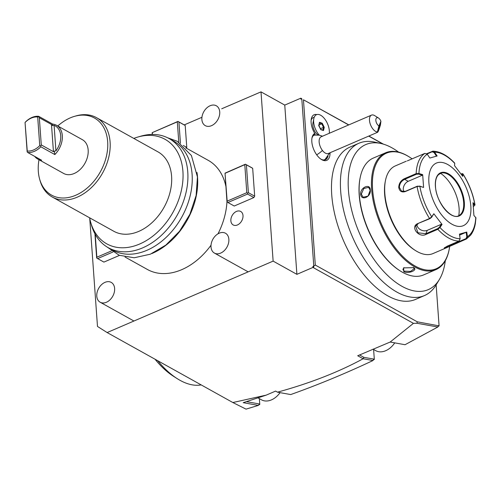 <?xml version="1.0" encoding="UTF-8"?>
<svg xmlns="http://www.w3.org/2000/svg" width="501" height="501" viewBox="0 0 501 501"><rect width="100%" height="100%" fill="white"/><g stroke="black" fill="none" stroke-linecap="round" stroke-linejoin="round"><path stroke-width="0.75" d="M426.733 153.675L432.902 151.17L434.555 152.147L437.148 155.974L429.839 158.04L427.247 154.214L424.879 153.387L407.3 160.89M427.247 154.214A46.017 23.829 -113.3 0 0 418.936 173.509L422.681 174.661L423.595 187.437L419.851 186.284L417.089 186.491L405.259 191.582C401.67 192.635 399.497 191.244 398.74 187.412C398.934 183.404 400.8 180.504 404.338 178.713L416.162 173.622L418.936 173.509L418.692 174.11L422.343 175.231L408.215 181.312A6.814 4.841 119.1 0 0 403.844 191.67M406.248 161.209L395.308 165.919A47.701 24.699 66.7 0 0 385.419 180.767A47.701 24.699 66.7 0 0 384.818 193.405A47.701 24.699 66.7 0 0 415.442 250.525A47.701 24.699 66.7 0 0 433.021 253.556L447.537 247.312L444.243 248.008L447.186 246.179L459.01 241.087L460.15 238.764L459.442 234.124L466.75 232.057L467.452 236.697L466.368 239.008L447.537 247.312M427.065 153.982L432.138 151.797L434.016 152.473L436.54 156.199M475.95 217.872L473.908 215.443L472.994 202.661L474.848 204.627A46.017 23.829 -113.3 0 0 462.968 174.097L462.022 173.603L462.924 173.834L462.761 176.365L454.532 165.656L454.745 163.389A46.017 23.829 -113.3 0 0 434.555 152.147L434.016 152.473M454.745 163.389L454.632 163.038M460.983 173.891L462.329 173.966L462.185 175.55M473.113 203.719L474.46 205.153L474.848 204.627L475.023 204.947L473.382 206.443M474.46 205.153L473.921 206.212M417.721 223.603L429.551 218.517L431.73 216.814L431.687 217.24L433.828 213.733L442.057 224.442L439.959 227.523L437.83 229.301L426.007 234.393C418.917 238.332 409.868 226.746 417.721 223.603L429.958 218.636L431.687 217.24M475.95 217.904L475.361 223.509C474.547 228.231 472.957 232.132 470.583 235.213L466.368 239.008L465.943 238.664L444.562 247.644M475.762 217.403A46.017 23.829 -113.3 0 1 467.452 236.697L466.832 236.804L465.943 238.664M460.15 238.764A46.017 23.829 -113.3 0 1 439.959 227.523L439.377 227.26L437.649 228.65L425.825 233.742L417.947 232.771L415.673 226.151L418.135 223.728M433.828 213.733L431.73 216.814A46.017 23.829 -113.3 0 1 419.851 186.284L417.333 186.184L405.503 191.276L401.602 191.169L399.372 187.412C399.554 183.71 401.307 181.018 404.651 179.327L416.475 174.235L418.692 174.11M470.827 206.043A34.074 17.641 66.7 0 0 447.725 164.503A34.074 17.641 66.7 0 0 428.9 182.708A34.074 17.641 66.7 0 0 452.008 224.241A34.074 17.641 66.7 0 0 470.827 206.043M466.75 232.057L466.143 232.282L466.832 236.804M466.143 232.282L459.592 235.101M442.057 224.442L441.419 224.254L439.377 227.26M441.419 224.254L427.29 230.335A6.814 5.235 23.3 0 1 420.571 229.74A6.814 5.235 23.3 0 1 416.863 224.523M423.595 187.437L419.55 186.059M422.681 174.661L422.343 175.231M463.65 202.442A23.059 11.943 66.7 0 0 448.013 174.335A23.059 11.943 66.7 0 0 444.75 173.052A23.059 11.943 66.7 0 0 441.262 173.052L438.438 174.699L437.292 176.195C435.814 178.688 435.219 182.101 435.494 186.441C436.02 202.586 452.24 221.26 459.436 215.28A23.059 11.943 66.7 0 0 461.834 212.743A23.059 11.943 66.7 0 0 463.65 202.442M458.747 215.649A29.19 15.111 66.7 0 0 440.517 173.296M385.419 180.767L385.213 181.844A46.568 24.111 66.7 0 0 384.624 194.175A46.568 24.111 66.7 0 0 414.521 249.943L415.442 250.525M412.135 158.873A62.919 32.584 66.7 0 0 409.624 157.164A62.919 32.584 66.7 0 0 372.594 189.422A62.919 32.584 66.7 0 0 408.866 261.848A62.919 32.584 66.7 0 0 449.222 249.179A62.919 32.584 66.7 0 0 449.691 246.335M409.624 157.164L409.067 156.813A63.602 32.934 66.7 0 0 385.632 152.774A63.602 32.934 66.7 0 0 371.642 189.416A63.602 32.934 66.7 0 0 395.896 250.162A63.602 32.934 66.7 0 0 435.914 269.619A63.602 32.934 66.7 0 0 449.096 249.824L449.222 249.179M370.302 189.992C371.272 196.981 361.096 201.364 360.664 194.144C360.094 187.38 370.27 182.997 370.302 189.992L368.028 196.098L363.1 197.244L361.302 194.144L363.801 188.52L368.623 187.318L370.226 190.305M385.632 152.774L373.314 158.078A63.602 32.934 66.7 0 0 360.131 177.874A63.602 32.934 66.7 0 0 359.323 194.72A63.602 32.934 66.7 0 0 400.161 270.884A63.602 32.934 66.7 0 0 423.602 274.924L435.914 269.619M413.431 267.528C418.585 269.864 408.396 274.235 403.793 271.674L403.631 267.878L413.657 267.659M360.131 177.874L360.006 178.513A62.919 32.584 66.7 0 0 359.211 195.183A62.919 32.584 66.7 0 0 399.61 270.534L400.161 270.884M445.308 260.689A78.976 40.894 -113.3 0 1 439.408 279.433A78.976 40.894 -113.3 0 1 359.467 233.278A78.976 40.894 -113.3 0 1 380.904 143.493A78.976 40.894 -113.3 0 1 398.571 152.097M377.898 142.979A82.909 42.929 66.7 0 0 374.742 142.127A82.909 42.929 66.7 0 0 358.898 143.261A82.909 42.929 66.7 0 0 340.661 191.025A82.909 42.929 66.7 0 0 372.281 270.208A82.909 42.929 66.7 0 0 424.447 295.577A82.909 42.929 66.7 0 0 436.164 284.844L439.408 279.433M358.898 143.261L349.974 147.1A82.909 42.929 66.7 0 0 331.737 194.864A82.909 42.929 66.7 0 0 363.357 274.047A82.909 42.929 66.7 0 0 415.523 299.416L424.447 295.577M436.139 284.881L439.083 325.888L438.2 326.383M348.658 124.949L303.449 99.787L315.298 265.054L417.289 321.817L439.083 325.888M382.877 143.994L368.705 136.103M330.04 152.749A14.767 7.647 -113.3 0 1 321.304 159.412A14.767 7.647 -113.3 0 1 312.01 137.819A14.767 7.647 -113.3 0 1 314.747 133.379A13.627 7.058 -113.3 0 1 311.296 118.994A13.627 7.058 -113.3 0 1 316.807 114.585M373.608 349.473L374.322 359.442L373.433 359.862M259.368 398.639L259.781 404.407L258.879 404.689M89.742 218.423L97.488 326.445L107.126 332.558L232.846 402.528L246.035 409.135L258.341 405.397L258.973 404.889L258.81 403.869L259.781 404.407M201.941 117.284L184.243 124.899L185.207 125.513L186.779 147.413L186.341 148.152M107.126 332.558L273.133 261.115L296.893 274.341L284.762 105.091L261.002 91.865L273.133 261.115M261.002 91.865L221.705 108.78M119.514 255.385L103.914 262.098L97.626 258.604L112.963 252.003M251.715 167.703L252.679 168.317L254.677 196.192L248.39 192.691L246.392 164.816L245.427 164.203L251.715 167.703M253.857 197.569L247.569 194.069L227.93 202.523L234.224 206.024L253.857 197.569L254.677 196.192M185.771 147.839L208.197 160.32A62.468 44.357 119.1 0 1 225.838 186.178M226.959 201.809A62.468 44.357 119.1 0 1 217.991 233.823M211.027 245.189A62.468 44.357 119.1 0 1 147.438 269.488L125.018 257.007M243.004 215.587A7.722 5.486 119.1 0 1 239.816 223.346A7.722 5.486 119.1 0 1 233.178 224.943A7.722 5.486 119.1 0 1 230.867 220.809A7.722 5.486 119.1 0 1 234.055 213.044A7.722 5.486 119.1 0 1 240.693 211.447A7.722 5.486 119.1 0 1 243.004 215.587M183.303 145.478L186.779 147.413M185.207 125.513L178.92 122.012L180.441 143.248M152.21 134.437L152.204 132.652L178.087 121.511L178.92 122.012M184.243 124.899L177.955 121.399L152.204 132.652M300.825 98.177L301.527 98.565L300.894 99.173L300.825 98.177L284.762 105.091M383.447 144.163L368.855 136.04M348.809 124.881L303.449 99.787M177.329 122.006L178.776 142.159M152.454 134.431L152.335 132.759M300.894 99.173L301.79 98.785L313.776 266.044L312.887 266.432L312.956 267.428L296.893 274.341M258.341 405.397L243.21 402.672L266.206 395.132L232.846 402.528M266.206 395.132L275.594 391.093L277.604 392.208L290.718 394.563C318.241 384.743 345.671 373.395 373.013 360.52L373.633 359.06L374.322 359.442M373.633 359.06L363.839 357.326L363.112 358.76C338.513 372.099 309.981 383.234 277.516 392.158M363.112 358.76L357.708 355.754L390.166 342.045L413.444 323.352L416.92 323.251L417.289 321.817M312.956 267.428L413.444 323.352M315.298 265.054L313.776 266.044L313.657 267.816L312.887 266.432M416.92 323.251L437.843 327.009L438.388 325.612M437.843 327.009L405.04 344.719L390.166 342.045M363.839 357.326L359.568 354.952M246.473 401.652L258.81 403.869M363.225 358.76L373.013 360.52M94.927 233.767L96.662 257.99L97.626 258.604M111.447 250.938L96.856 257.213L96.793 258.103M95.215 234.299L96.856 257.213M227.93 202.523L226.972 201.909L225.03 173.152L245.427 164.203M246.392 164.816L252.679 168.317M247.569 194.069L247.632 193.186L248.39 192.691M247.632 193.186L246.799 192.685L227.16 201.139L225.03 173.152M225.162 173.258L245.559 164.315M246.799 192.685L244.801 164.81M227.103 202.022L227.16 201.139M151.878 253.544A62.468 44.357 -60.9 0 0 197.557 177.442A62.468 44.357 -60.9 0 0 196.981 172.444M171.179 139.829A62.468 44.357 119.1 0 1 173.396 140.95A62.468 44.357 119.1 0 1 192.102 174.411A62.468 44.357 119.1 0 1 166.319 237.205A62.468 44.357 119.1 0 1 112.637 250.118L108.304 247.707A62.468 44.357 119.1 0 1 91.42 224.943L90.606 222.049A59.844 42.497 119.1 0 1 89.623 217.81M133.811 138.42A59.844 42.497 119.1 0 1 137.932 137.024L140.819 136.184A62.468 44.357 119.1 0 1 169.062 138.539A62.468 44.357 119.1 0 1 187.769 172A62.468 44.357 119.1 0 1 161.986 234.794A62.468 44.357 119.1 0 1 108.304 247.707M137.932 137.024A59.844 42.497 119.1 0 1 182.915 171.329A59.844 42.497 119.1 0 1 144.432 241.682A59.844 42.497 119.1 0 1 90.606 222.049M52.298 197.037L113.796 231.262A45.428 32.258 -60.9 0 0 152.836 221.874A45.428 32.258 -60.9 0 0 171.586 176.202A45.428 32.258 119.1 0 0 157.984 151.872L96.486 117.647A45.428 32.258 119.1 0 1 110.095 141.977A45.428 32.258 119.1 0 1 91.339 187.65A45.428 32.258 119.1 0 1 52.298 197.037A45.428 32.258 119.1 0 1 40.017 180.485L39.617 179.039A44.119 31.331 119.1 0 1 38.327 171.486A44.119 31.331 119.1 0 1 38.99 159.738M57.772 125.995A44.119 31.331 119.1 0 1 74.505 116.351L75.945 115.931A45.428 32.258 119.1 0 1 96.486 117.647M74.505 116.351A44.119 31.331 119.1 0 1 107.665 141.645A44.119 31.331 119.1 0 1 79.296 193.511A44.119 31.331 119.1 0 1 39.617 179.039M56.532 125.3L82.389 139.691A19.307 13.709 119.1 0 1 87.569 156.638A19.307 13.709 119.1 0 1 74.211 173.49A19.307 13.709 119.1 0 1 63.608 173.434L37.75 159.042A19.307 13.709 -60.9 0 0 41.627 160.251L27.655 152.473A19.307 13.709 -60.9 0 0 34.381 151.321A19.307 13.709 -60.9 0 0 40.863 146.793L54.841 154.571A19.307 13.709 -60.9 0 0 56.532 125.3A19.307 13.709 -60.9 0 0 52.655 124.091L52.436 125.519L54.095 125.356A18.174 12.901 -60.9 0 1 55.924 150.839L54.271 151.152L54.841 154.571M52.655 124.091L38.677 116.313A19.307 13.709 -60.9 0 0 31.951 117.472A19.307 13.709 -60.9 0 0 25.47 122L25.05 122.469L27.248 151.02A18.174 12.901 -60.9 0 0 39.742 145.641L37.688 116.996A18.174 12.901 -60.9 0 0 25.194 122.369M34.682 156.387A19.307 13.709 -60.9 0 0 37.75 159.042M27.655 152.473L27.154 151.853L27.248 151.02M54.271 151.152L53.438 151.684L41.282 144.921L40.719 146.016L39.742 145.641M40.719 146.016L40.863 146.793M27.154 151.853L25.05 122.469M38.677 116.313L37.688 116.996M38.615 116.627L39.328 117.729L51.49 124.492L52.436 125.519M41.282 144.921L39.328 117.729M201.177 384.906A77.235 39.992 -113.3 0 1 177.216 378.643A77.235 39.992 -113.3 0 1 157.752 360.739M177.216 378.643L173.528 376.295A72.689 37.638 -113.3 0 1 155.028 359.223M328.049 156.206A13.627 7.058 -113.3 0 1 325.406 159.687A13.627 7.058 -113.3 0 1 320.834 159.093M311.916 138.376A13.627 7.058 -113.3 0 1 314.628 134.65A13.627 7.058 -113.3 0 1 315.079 134.487L314.872 134.744A13.627 7.058 66.7 0 0 314.196 134.869M314.747 133.379L315.079 134.487M314.177 117.366A11.36 5.88 66.7 0 0 311.134 120.171M324.949 159.85A13.627 7.058 66.7 0 0 326.621 157.978M319.262 135.17L314.785 135.082A13.295 6.882 66.7 0 0 313.2 135.721M323.646 159.988A13.295 6.882 66.7 0 0 325.199 159.274L329.683 152.899M329.301 133.279A12.744 6.601 -113.3 0 0 323.583 117.585A12.744 6.601 66.7 0 0 313.814 118.681L312.937 123.208A7.953 4.114 66.7 0 0 316.419 133.548A7.953 4.114 66.7 0 0 317.941 134.838L318.223 135.019M378.931 125.92L377.397 132.013A9.087 4.703 -113.3 0 1 372.769 128.813A9.087 4.703 -113.3 0 1 371.479 115.13L321.154 136.786A9.087 4.703 -113.3 0 0 322.444 150.475A9.087 4.703 66.7 0 0 328.337 153.481L377.61 132.277C378.174 131.826 379.119 129.383 380.441 124.949L380.923 121.292A4.54 2.355 66.7 0 0 378.524 118.054A4.54 2.355 66.7 0 0 375.838 120.265A4.54 2.355 66.7 0 0 378.931 125.92L380.923 121.292M371.479 115.13A9.087 4.703 -113.3 0 1 374.829 115.706L378.524 118.054M378.681 129.64A3.407 0.338 -73.6 0 1 378.255 130.323A3.407 0.338 -73.6 0 1 378.581 128.068A3.407 0.338 -73.6 0 1 379.745 124.467A3.407 0.338 -73.6 0 1 380.171 123.785A3.407 0.338 -73.6 0 1 379.846 126.039A3.407 0.338 -73.6 0 1 378.681 129.64M313.814 118.681A12.744 6.601 66.7 0 0 319.4 135.251M318.73 125.475L320.734 129.615L323.496 130.561L324.253 127.36L322.249 123.221L319.488 122.275L318.68 125.764M319.488 122.275L319.344 122.97M322.249 123.221L321.755 123.797L319.475 123.021M324.253 127.36L323.502 127.417L321.755 123.797L319.012 124.981M323.496 130.561L322.838 130.204M320.465 128.889L318.912 125.394M320.371 128.694L323.502 127.417L322.863 130.116M368.179 195.941A5.68 4.033 119.1 0 1 370.014 192.516M413.438 267.528L414.239 268.705L410.507 271.41L404.119 271.122L402.91 269.519L403.819 267.747M219.225 233.19A11.36 8.066 119.1 0 1 225.463 233.222A11.36 8.066 119.1 0 1 228.512 243.192A11.36 8.066 119.1 0 1 220.653 253.105A11.36 8.066 -60.9 0 1 214.415 253.074A11.36 8.066 -60.9 0 1 211.366 243.104A11.36 8.066 -60.9 0 1 219.225 233.19M373.038 349.153L375.737 350.656A18.174 12.901 -60.9 0 0 385.714 350.706A18.174 12.901 119.1 0 0 394.738 342.866M210.088 105.755A11.36 8.066 119.1 0 1 216.326 105.786A11.36 8.066 119.1 0 1 219.375 115.756A11.36 8.066 119.1 0 1 211.516 125.67A11.36 8.066 -60.9 0 1 205.278 125.638A11.36 8.066 -60.9 0 1 202.229 115.668A11.36 8.066 -60.9 0 1 210.088 105.755M104.985 282.357A11.36 8.066 119.1 0 1 111.216 282.389A11.36 8.066 119.1 0 1 114.272 292.359A11.36 8.066 119.1 0 1 106.406 302.266A11.36 8.066 -60.9 0 1 100.175 302.235A11.36 8.066 -60.9 0 1 97.125 292.271A11.36 8.066 -60.9 0 1 104.985 282.357M258.034 397.894L261.491 399.823A18.174 12.901 -60.9 0 0 271.473 399.873A18.174 12.901 119.1 0 0 280.065 392.646M416.475 174.235L416.162 173.622A47.701 24.699 -113.3 0 1 424.879 153.387M432.244 151.308L432.138 151.797M429.958 218.636L429.551 218.517A47.701 24.699 -113.3 0 1 417.089 186.491L417.333 186.184M459.01 241.087A47.701 24.699 -113.3 0 1 437.83 229.301L437.649 228.65M454.545 244.1L453.931 243.273M426.007 234.393L425.825 233.742L427.29 230.335M398.74 187.412L399.372 187.412M404.338 178.713L404.651 179.327L408.215 181.312M435.4 186.322A23.509 12.174 66.7 0 0 451.345 214.979A23.509 12.174 66.7 0 0 464.333 202.423A23.509 12.174 66.7 0 0 448.389 173.766A23.509 12.174 66.7 0 0 435.4 186.322M360.664 194.144L361.302 194.144M55.924 150.839L54.095 125.356M53.438 151.684L51.49 124.492M322.444 150.475A13.627 5.129 142.5 0 1 316.695 154.822M403.793 271.674L404.119 271.122M454.614 163.019C447.406 155.398 440.179 151.446 432.927 151.17M462.937 173.86C469.024 183.616 473.05 193.968 475.017 204.915M380.904 143.493L374.742 142.127M169.062 138.539L173.396 140.95M319.337 135.189L322.5 136.209M318.855 125.557L320.728 129.427M319.55 122.714L318.861 125.613M320.64 129.358L323.114 130.204M403.624 267.885L403.994 267.609M413.651 267.653L413.25 267.402M106.863 246.855L119.194 255.26L134.23 257.764L150.313 254.201L165.881 245.058L179.515 231.28L189.923 214.221L196.11 195.528L197.45 176.991L191.42 155.523L177.222 141.263L167.578 137.762M248.17 271.861L214.415 253.074M133.93 321.022L100.175 302.235"/></g></svg>
